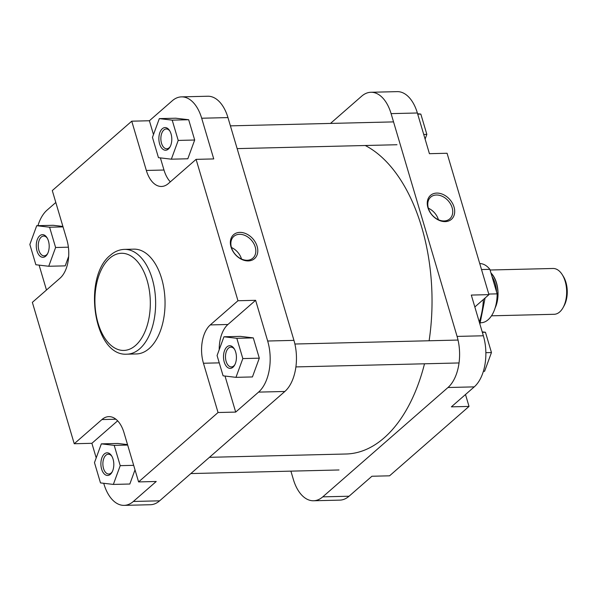 <?xml version="1.0" encoding="UTF-8"?>
<svg xmlns="http://www.w3.org/2000/svg" width="597" height="597" viewBox="0 0 597 597"><rect width="100%" height="100%" fill="white"/><g stroke="black" fill="none" stroke-linecap="round" stroke-linejoin="round"><path stroke-width="0.9" d="M209.45 457.317L346.051 454.004A157.526 89.766 -91.4 0 0 384.102 437.899A157.526 89.766 -91.4 0 0 424.512 363.789M429.116 340.76A157.526 89.766 -91.4 0 0 365.237 145.504M436.75 193.085A15.895 11.798 -131.1 0 1 454.033 207.032A15.895 11.798 -131.1 0 1 445.198 221.614A15.895 11.798 -131.1 0 1 427.922 207.666A15.895 11.798 -131.1 0 1 436.75 193.085M444.101 220.957A14.462 10.739 48.9 0 0 449.765 218.868A14.462 10.739 48.9 0 0 450.631 204.159A14.462 10.739 48.9 0 0 436.407 195.003A14.462 10.739 48.9 0 0 430.743 197.085A14.462 10.739 48.9 0 0 429.877 211.801A14.462 10.739 48.9 0 0 444.101 220.957M438.422 219.733A14.462 10.739 48.9 0 0 428.355 208.211M371.916 476.249L349.044 496.226A38.186 21.761 88.6 0 1 339.82 500.129L313.544 500.764A38.186 21.761 -91.4 0 0 322.768 496.861L447.981 387.513A38.186 21.761 -91.4 0 0 457.086 336.409L483.361 335.775A38.186 21.761 88.6 0 1 474.249 386.871L451.377 406.848L469.026 406.423L389.565 475.816L371.916 476.249M417.37 112.99L391.095 113.624A38.186 21.761 -91.4 0 0 370.909 92.274L397.177 91.632A38.186 21.761 88.6 0 1 417.37 112.99L429.43 153.69L447.071 153.257L488.95 294.642L474.831 306.977M488.95 294.642L471.309 295.075L483.361 335.775M330.477 123.43L361.678 96.177A38.186 21.761 -91.4 0 1 370.909 92.274M290.903 471.145L293.351 479.413A38.186 21.761 -91.4 0 0 313.544 500.764M391.095 113.624L457.086 336.409M469.026 406.423L465.496 394.52M482.204 331.872L485.451 332.253L491.458 352.536L484.592 371.304L483.369 371.334M485.451 332.253L482.346 332.328M491.458 352.536L485.868 352.678M417.587 113.714L420.833 114.094L426.84 134.377L425.109 139.108M420.833 114.094L417.721 114.169M426.84 134.377L423.728 134.452M248.292 260.919A15.895 11.798 -131.1 0 1 231.017 246.971A15.895 11.798 -131.1 0 1 239.845 232.39A15.895 11.798 -131.1 0 1 257.128 246.337A15.895 11.798 -131.1 0 1 248.292 260.919M239.501 234.308A14.462 10.739 48.9 0 0 233.837 236.39A14.462 10.739 48.9 0 0 232.972 251.106A14.462 10.739 48.9 0 0 247.188 260.262A14.462 10.739 48.9 0 0 252.859 258.173A14.462 10.739 48.9 0 0 253.725 243.464A14.462 10.739 48.9 0 0 239.501 234.308M168.347 149.078A11.336 6.463 88.6 0 1 159.615 143.892A11.336 6.463 88.6 0 1 162.324 128.721A11.336 6.463 88.6 0 1 169.615 130.624A11.336 6.463 88.6 0 1 170.011 146.959A11.336 6.463 88.6 0 1 168.347 149.078M169.936 131.168A9.903 5.642 -91.4 0 0 166.272 128.967A9.903 5.642 -91.4 0 0 163.876 129.982A9.903 5.642 -91.4 0 0 161.056 141.176A9.903 5.642 -91.4 0 0 166.75 148.772A9.903 5.642 -91.4 0 0 169.145 147.757A9.903 5.642 -91.4 0 0 170.302 146.399M232.972 367.237A11.336 6.463 88.6 0 1 224.241 362.051A11.336 6.463 88.6 0 1 226.942 346.887A11.336 6.463 88.6 0 1 234.24 348.782A11.336 6.463 88.6 0 1 234.636 365.118A11.336 6.463 88.6 0 1 232.972 367.237M234.554 349.327A9.903 5.642 -91.4 0 0 230.89 347.126A9.903 5.642 -91.4 0 0 228.502 348.141A9.903 5.642 -91.4 0 0 225.681 359.334A9.903 5.642 -91.4 0 0 231.375 366.931A9.903 5.642 -91.4 0 0 233.763 365.924A9.903 5.642 -91.4 0 0 234.927 364.558M110.363 474.317A11.336 6.463 88.6 0 1 101.632 469.138A11.336 6.463 88.6 0 1 104.333 453.966A11.336 6.463 88.6 0 1 111.632 455.869A11.336 6.463 88.6 0 1 112.027 472.197A11.336 6.463 88.6 0 1 110.363 474.317M111.945 456.406A9.903 5.642 -91.4 0 0 108.281 454.213A9.903 5.642 -91.4 0 0 105.893 455.22A9.903 5.642 -91.4 0 0 103.072 466.421A9.903 5.642 -91.4 0 0 108.766 474.018A9.903 5.642 -91.4 0 0 111.161 473.003A9.903 5.642 -91.4 0 0 112.318 471.637M45.738 256.158A11.336 6.463 88.6 0 1 37.007 250.979A11.336 6.463 88.6 0 1 39.715 235.808A11.336 6.463 88.6 0 1 47.006 237.703A11.336 6.463 88.6 0 1 47.402 254.038A11.336 6.463 88.6 0 1 45.738 256.158M47.327 238.248A9.903 5.642 -91.4 0 0 43.663 236.054A9.903 5.642 -91.4 0 0 41.268 237.061A9.903 5.642 -91.4 0 0 38.447 248.262A9.903 5.642 -91.4 0 0 44.141 255.852A9.903 5.642 -91.4 0 0 46.536 254.844A9.903 5.642 -91.4 0 0 47.693 253.479M149.101 348.588A52.417 29.865 -91.4 0 0 164.018 289.344A52.417 29.865 -91.4 0 0 133.892 249.15L124.482 249.382A52.417 29.865 88.6 0 1 154.608 289.575A52.417 29.865 88.6 0 1 139.691 348.82A52.417 29.865 88.6 0 1 127.027 354.178L136.437 353.946A52.417 29.865 -91.4 0 0 149.101 348.588M55.812 202.48L47.059 210.129A38.186 21.761 -91.4 0 0 37.939 225.666M39.103 265.128L46.476 290.023M62.909 226.442L53.185 225.3L36.715 225.696L29.85 244.464L35.857 264.747L48.738 266.262L55.603 247.501L49.596 227.218L36.715 225.696M48.738 266.262L65.207 265.866L68.67 256.404M117.639 420.818L91.886 443.31L96.207 457.892M103.729 483.286L103.938 484.01A38.186 21.761 -91.4 0 0 124.131 505.368A38.186 21.761 -91.4 0 0 133.355 501.465L156.235 481.488L138.586 481.913L123.989 432.646A28.641 16.32 -91.4 0 0 108.848 416.631A28.641 16.32 -91.4 0 0 101.93 419.557L74.237 443.743L32.357 302.358L60.051 278.172A28.641 16.32 -91.4 0 0 66.879 239.852L52.29 190.577L131.743 121.184L146.34 170.451A28.641 16.32 -91.4 0 0 161.481 186.465A28.641 16.32 -91.4 0 0 168.399 183.54L196.092 159.354L237.972 300.739L210.278 324.925A28.641 16.32 -91.4 0 0 203.45 363.245L218.047 412.52L138.586 481.913M127.534 444.601L117.81 443.459L101.341 443.855L94.475 462.623L100.483 482.906L113.355 484.421L120.221 465.66L114.214 445.377L101.341 443.855M113.355 484.421L129.825 484.025L135.012 469.854M225.017 376.05L235.688 412.087L258.568 392.11A38.186 21.761 -91.4 0 0 267.672 341.014L255.62 300.313L227.927 324.492A28.641 16.32 -91.4 0 0 219.211 349.708M235.964 377.341L252.434 376.938L259.307 358.178L253.292 337.895L240.419 336.372L223.95 336.775L217.077 355.536L223.091 375.819L235.964 377.341L242.83 358.581L236.822 338.298L223.95 336.775M196.092 159.354L213.741 158.929L201.682 118.228A38.186 21.761 -91.4 0 0 181.495 96.871A38.186 21.761 -91.4 0 0 172.264 100.774L149.392 120.751L153.489 134.571M160.392 157.892L163.988 170.026A28.641 16.32 -91.4 0 0 170.332 181.854M171.346 159.183L187.816 158.78L194.682 140.019L188.674 119.736L175.794 118.213L159.324 118.616L152.459 137.377L158.466 157.66L171.346 159.183L178.212 140.422L172.205 120.139L159.324 118.616M133.355 501.465L159.63 500.823L284.844 391.475L258.568 392.11M159.63 500.823A38.186 21.761 88.6 0 1 150.407 504.726L124.131 505.368M181.495 96.871L207.771 96.236A38.186 21.761 88.6 0 1 227.957 117.587L201.682 118.228M267.672 341.014L293.948 340.372L227.957 117.587M293.948 340.372A38.186 21.761 88.6 0 1 284.844 391.475M255.62 300.313L237.972 300.739M149.392 120.751L131.743 121.184M91.886 443.31L74.237 443.743M235.688 412.087L218.047 412.52M241.516 259.038A14.462 10.739 48.9 0 0 231.449 247.516M178.212 140.422L194.682 140.019M172.205 120.139L188.674 119.736M242.83 358.581L259.307 358.178M236.822 338.298L253.292 337.895M120.221 465.66L133.676 465.332M114.214 445.377L127.661 445.049M55.603 247.501L68.394 247.188M49.596 227.218L63.043 226.89M562.247 274.657L563.307 276.351A20.529 11.694 88.6 0 1 565.911 282.291A20.529 11.694 88.6 0 1 564.023 305.925L563.053 307.671A22.91 13.059 -91.4 0 0 565.158 281.291A22.91 13.059 -91.4 0 0 562.247 274.657A22.91 13.059 -91.4 0 0 553.038 268.478L490.07 270.008M491.495 315.813L554.15 314.291A22.91 13.059 -91.4 0 0 563.053 307.671M490.958 273.001A22.91 13.059 88.6 0 1 496.525 282.956A22.91 13.059 88.6 0 1 495.085 308.052M488.779 294.06L497.137 293.858A29.596 16.865 88.6 0 1 480.981 322.753L480.413 322.768M479.749 263.575A29.596 16.865 88.6 0 1 489.876 269.337L497.137 293.858M481.518 269.538L489.876 269.337M479.264 321.94A52.417 29.865 -91.4 0 0 483.383 299.507M474.249 386.871L447.981 387.513M322.768 496.861L349.044 496.226M135.534 345.469A48.596 27.693 -91.4 0 0 147.131 280.448A48.596 27.693 -91.4 0 0 109.699 258.24A48.596 27.693 -91.4 0 0 98.102 323.261A48.596 27.693 -91.4 0 0 135.534 345.469M163.988 170.026L146.34 170.451M219.248 362.864L203.45 363.245M227.927 324.492L210.278 324.925M115.9 419.221L101.93 419.557M496.525 291.776A21.723 12.38 -91.4 0 0 495.144 283.5A21.723 12.38 -91.4 0 0 492.062 276.717M491.07 273.381A22.671 12.918 88.6 0 1 496.406 283.06A22.671 12.918 88.6 0 1 495.435 306.888M485.077 298.03L479.898 324.081M230.405 125.855L393.542 121.892M237.151 148.616L396.983 144.735M124.482 249.382C119.318 249.568 114.602 251.538 110.318 255.285C82.371 277.105 93.602 356.685 127.027 354.178M190.839 473.57L338.999 469.973M294.903 344.021L458.041 340.059M295.896 366.916L459.033 362.954"/></g></svg>
